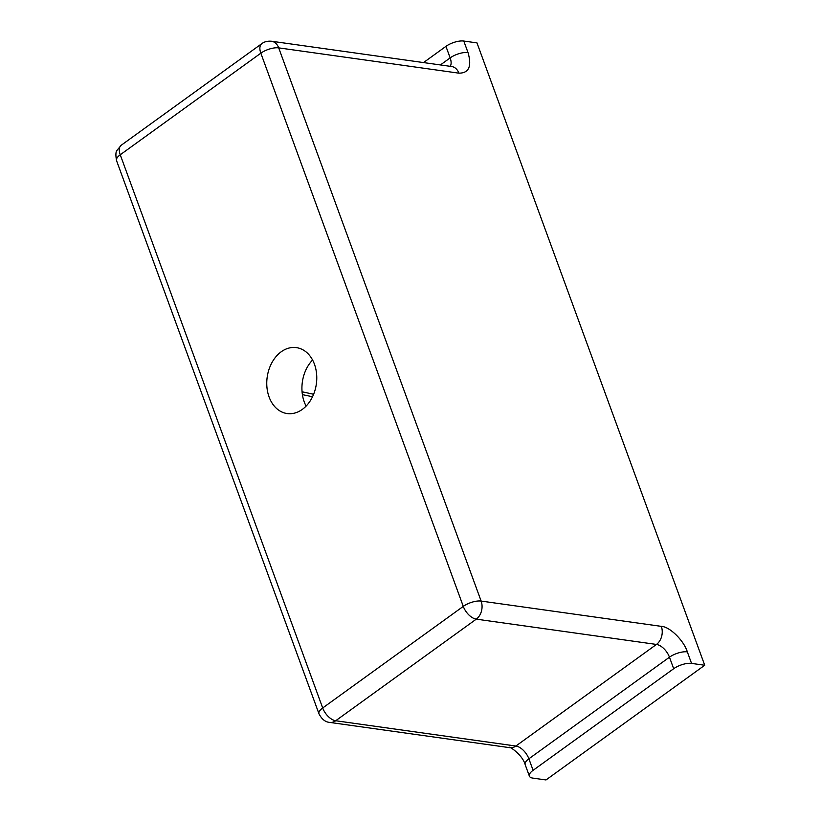 <?xml version="1.0" encoding="UTF-8"?>
<svg xmlns="http://www.w3.org/2000/svg" width="821" height="821" viewBox="0 0 821 821"><rect width="100%" height="100%" fill="white"/><g stroke="black" fill="none" stroke-linecap="round" stroke-linejoin="round"><path stroke-width="1.23" d="M704.726 665.246L691.549 663.399A13.321 5.162 159.9 0 0 673.682 668.725L533.096 770.314A13.321 5.162 159.9 0 0 529.381 776.122A13.321 5.162 159.9 0 0 532.819 778.103L545.996 779.95L704.726 665.246L476.98 42.897L463.793 41.05A13.321 5.162 159.9 0 0 445.936 46.366L450.154 57.891A13.321 5.162 -20.1 0 1 468.011 52.575L463.793 41.05M423.513 62.581L445.936 46.366M281.223 351.778A33.292 24.815 98 0 1 296.391 347.622A33.292 24.815 98 0 1 316.342 384.033A33.292 24.815 98 0 1 287.134 413.548A33.292 24.815 98 0 1 266.948 387.379A33.292 24.815 98 0 1 281.223 351.778M313.622 394.275L302.056 391.781M312.575 360.019A33.292 24.815 -82 0 0 306.11 406.087M691.549 663.399L687.331 651.874C683.944 640.585 669.638 626.546 661.316 626.361L481.137 601.075L278.699 47.875L458.877 73.161C468.935 73.182 471.983 66.316 468.011 52.575M661.316 626.361A13.321 9.924 98 0 1 656.461 644.434A13.321 7.215 -125.9 0 1 669.464 657.19A13.321 5.162 -20.1 0 1 687.331 651.874M673.682 668.725L669.464 657.19L528.878 758.789A13.321 5.162 159.9 0 0 525.163 764.597L529.381 776.122M440.395 64.951L450.154 57.891A13.321 7.215 -125.9 0 1 450.226 66.327M451.673 66.532L451.653 66.522A13.321 9.924 98 0 1 458.877 73.161M451.653 66.522L271.474 41.235A13.321 9.924 98 0 1 278.699 47.875A13.321 5.162 159.9 0 0 260.832 53.191L463.28 606.391A13.321 5.162 -20.1 0 1 481.137 601.075A13.321 9.924 98 0 1 476.283 619.147L656.461 644.434L515.875 746.032L335.697 720.746L476.283 619.147A13.321 7.215 54.1 0 1 463.28 606.391L322.694 707.979A13.321 7.215 54.1 0 0 335.697 720.746A13.321 9.924 98 0 1 329.632 722.398L509.81 747.685C507.255 745.078 522.197 753.873 525.163 764.597M261.827 43.636A13.321 7.215 54.1 0 0 260.832 53.191L120.246 154.779L322.694 707.979A13.321 5.162 -20.1 0 0 318.969 713.788L116.531 160.588A13.321 5.162 159.9 0 1 120.246 154.779A13.321 7.215 54.1 0 1 121.241 145.225L261.827 43.636C264.3 41.727 267.513 40.927 271.474 41.235M533.096 770.314L528.878 758.789A13.321 7.215 54.1 0 0 515.875 746.032A13.321 9.924 98 0 1 509.81 747.685M302.395 394.634L312.534 396.738M318.969 713.788C321.781 719.206 325.332 722.07 329.632 722.398M121.241 145.225L116.993 150.346C115.72 151.782 115.566 155.2 116.531 160.588"/></g></svg>
